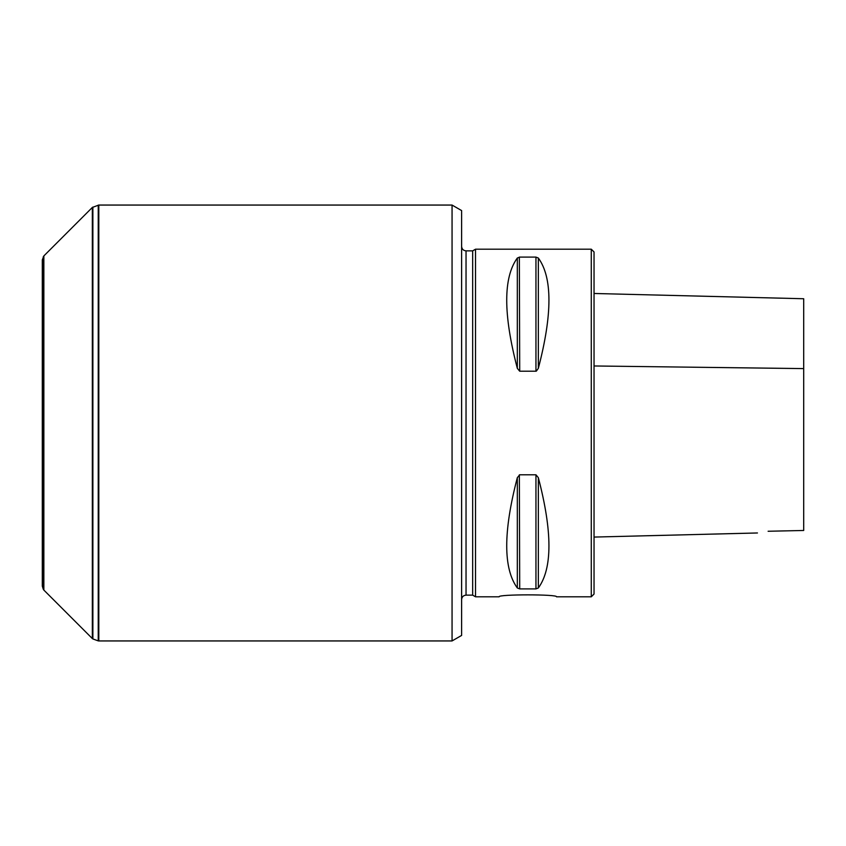 <?xml version="1.0" encoding="UTF-8"?>
<svg xmlns="http://www.w3.org/2000/svg" width="846" height="846" viewBox="0 0 846 846"><rect width="100%" height="100%" fill="white"/><g stroke="black" fill="none" stroke-linecap="round" stroke-linejoin="round"><path stroke-width="1.27" d="M591.28 596.8L591.28 249.2L594.04 251.96L594.04 594.04L591.28 596.8L556.52 596.8C558.297 594.22 497.363 594.22 499.14 596.8L475.526 596.8L472.66 595.14L466.04 595.14C463.354 595.404 461.884 596.874 461.62 599.56M452.06 640.94L452.06 205.06L98.802 205.06L98.802 640.94L452.06 640.94L461.62 635.42L461.62 210.58L452.06 205.06M466.04 595.14L466.04 250.86L472.66 250.86L472.66 595.14M472.66 250.86L475.526 249.2L475.526 596.8M538.342 477.673C552.47 531.743 552.47 568.512 538.342 587.97L535.952 588.901L519.708 588.901L517.318 587.97C503.19 568.512 503.19 531.743 517.318 477.673L519.708 474.796L535.952 474.796L538.342 477.662L538.342 587.97M519.708 588.901L519.349 474.849M535.952 257.099L535.952 371.204L519.708 371.204L517.318 368.327C503.19 314.257 503.19 277.488 517.318 258.03L519.708 257.099L535.952 257.099L538.342 258.03C552.47 277.488 552.47 314.257 538.342 368.327L536.311 371.151M519.708 371.204L519.349 257.11M43.294 256.719L43.294 589.281L42.3 586.119L42.3 259.881L43.855 255.926L92.33 207.45L98.802 205.06M43.294 589.281L43.855 590.074L43.855 255.926M43.855 590.074L92.33 638.55L92.33 207.45M768.115 531.256C754.748 533.466 754.748 533.466 768.115 531.256C754.748 533.466 754.748 533.466 768.115 531.256L803.7 530.474L803.7 368.602L803.7 522.31M594.04 293.477L803.7 298.744L803.7 368.602L594.04 365.969M535.952 474.796L535.952 588.901M517.318 477.673L517.318 587.97M538.342 368.327L538.342 258.03M517.318 368.327L517.318 258.03M92.33 638.55L92.88 638.931L92.88 207.069M92.88 638.931L98.242 640.887L98.242 205.113M466.04 250.86C463.354 250.596 461.884 249.126 461.62 246.44M591.28 249.2L475.526 249.2M98.242 640.887L98.802 640.94M594.04 537.073L757.456 532.969"/></g></svg>
